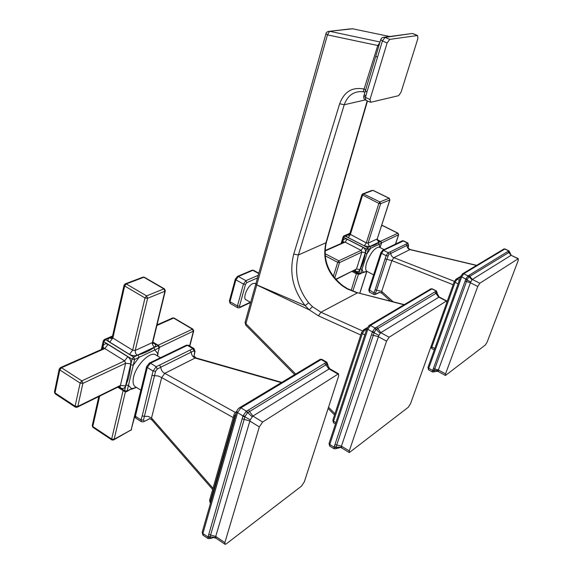 <?xml version="1.0" encoding="UTF-8"?>
<svg xmlns="http://www.w3.org/2000/svg" width="573" height="573" viewBox="0 0 573 573"><rect width="100%" height="100%" fill="white"/><g stroke="black" fill="none" stroke-linecap="round" stroke-linejoin="round"><path stroke-width="0.86" d="M118.504 386.825L124.585 390.7L125.91 385.106C128.581 379.104 130.178 372.357 130.701 364.865L132.055 359.156L133.624 357.058L138.114 354.959L139.117 357.323L134.634 359.436L133.273 365.144L139.117 357.323L159.086 347.918L158.105 345.612L152.79 342.382M130.701 364.865L133.273 365.144L128.459 385.364L131.597 388.702L136.489 387.42M157.503 355.948L157.704 353.491L159.495 347.41L158.771 345.634M144.002 421.57L147.691 419.723L143.529 421.8L141.438 421.771L140.987 419.866L143.465 420.217L144.389 416.327L142.226 415.934L153.027 371.046L156.214 366.734L192.943 348.671L194.154 348.678M212.676 489.485L151.967 420.03L151.53 417.996L148.185 416.399L144.389 416.327L155.591 371.29L157.21 369.098L160.798 367.2L159.724 365.28M144.303 421.069L143.465 420.217M213.02 488.282L151.53 417.996L161.672 377.586L158.263 375.995L152.225 375.444M233.211 417.567L161.672 377.586L164.78 373.345C162.403 372.156 161.077 370.101 160.798 367.2L191.21 352.137L193.996 350.877L194.713 351.851L195.028 351.399L193.86 348.506M134.827 415.139L135.4 416.263L147.297 367.494L150.484 363.196L156.214 366.734L157.21 369.098M193.996 350.877L192.943 348.671L187.371 345.333L150.484 363.196L149.603 362.981L146.652 366.598L147.297 367.494L153.027 371.046L155.591 371.29M235.41 412.474L164.78 373.345L195.078 358.046C192.75 356.922 191.461 354.952 191.21 352.137L190.172 350.296M194.992 351.55L194.061 355.969L194.713 351.851M281.314 382.649L195.078 358.046L196.553 358.075M207.863 538.47L203.157 535.268L202.899 533.542L237.566 412.639L242.988 415.969L245.158 416.184L247.314 413.076L249.556 411.543L248.446 410.039L246.34 411.149L242.988 415.969L208.135 536.6L207.963 536.98L202.899 533.542L202.248 532.03M216.085 538.233L213.392 537.495L210.835 538.462L209.983 537.159L244.915 416.85L250.229 419.808L252.894 416.062L249.556 411.543L327.362 363.919L326.166 362.401L248.446 410.039M319.433 359.758L321.152 359.543L326.166 362.401L327.018 362.286M210.835 538.462L208.114 538.641L207.963 536.98L209.883 537.639M247.314 413.076L246.34 411.149L240.918 407.833L239.106 407.983M327.362 363.919L327.949 365.116M242.916 416.464L244.915 416.85L245.158 416.184M252.256 416.865L247.787 412.71L246.719 410.991M262.649 422.036L338.528 373.768L338.7 375.859L304.313 481.864L301.534 486.097L226.278 543.87L225.082 544.329L224.867 542.61L259.318 426.892L262.649 422.036L252.894 416.062L329.554 368.697L325.965 362.594M329.554 368.697L330.112 368.948M224.845 544.171L216.315 538.398L215.756 537.467L208.135 536.6M215.756 537.467L215.727 536.428L208.83 534.537M224.867 542.61L215.727 536.428L250.229 419.808M354.014 270.578L358.942 273.171L360.31 268.887C362.824 264.225 364.464 259.075 365.237 253.431L366.627 249.083L367.637 247.622L370.022 246.512L370.752 248.231L368.367 249.348L366.978 253.696L370.752 248.231L381.425 243.203L380.708 241.512L377.328 239.793M365.237 253.431L366.978 253.696L362.036 269.138L363.06 272.218L366.913 271.401M380.021 247.55L381.582 243.016L380.959 241.512M390.607 301.154L381.854 293.197L381.697 291.406L391.882 260.622L393.873 257.678C391.961 256.912 390.951 255.458 390.843 253.302L390.041 251.927L408.026 243.102M381.783 293.132L379.269 292.287L375.15 294.565L374.004 294.522L373.918 292.839L368.804 289.651M393.128 301.799L381.697 291.406L375.129 289.809L386.102 255.658L388.136 252.672L388.874 254.362L408.341 244.721L407.575 243.11L403.098 240.861L401.924 240.975M408.642 245.502L408.148 247.479L408.341 244.721M406.15 243.998L406.937 245.337C407.038 247.436 408.019 248.854 409.896 249.592L410.54 249.606M407.897 243.038L408.549 245.595M375.859 293.963L375.594 293.154L373.918 292.839L375.129 289.809M453.15 284.731L391.882 260.622L386.761 259.304L375.594 293.154M385.242 258.967L386.761 259.304L388.874 254.362M373.861 294.443L369.528 292.144L369.42 290.454L381.511 253.302L386.102 255.658L387.842 255.887M438.46 371.648L437.292 371.232L432.572 372.027L432.687 370.466L428.704 368.281L428.024 367.3M445.343 375.422L438.503 371.669L438.374 369.965L434.721 368.933L467.339 279.244L465.835 279.08L432.687 370.466L434.012 370.975L434.721 368.933L433.503 368.582M432.443 371.956L428.661 369.879L428.704 368.281L461.652 276.96L465.835 279.08L467.919 275.849L463.729 273.744L462.296 273.944M468.127 275.778L468.678 277.16L469.831 276.351L469 275.312L468.127 275.778L472.023 279.911L472.31 279.445L469.831 276.351L509.583 252.048L508.717 250.945L469 275.312M505.142 249.011L503.961 248.94L462.848 273.629L460.864 276.157L461.652 276.96L463.729 273.744L504.792 249.04L509.003 250.888M434.234 371.898L434.012 370.975M467.339 279.244L468.678 277.16M509.583 252.048L511.137 255.1L508.623 251.046M438.309 370.774L432.851 370.172M445.536 373.89L477.753 286.479L479.823 283.234L518.142 258.745L518.228 260.457L487.15 342.074L485.31 345.032L445.457 375.48L445.536 373.89L438.374 369.965L470.762 281.88L465.756 279.445M470.762 281.88L472.023 279.911M479.823 283.234L472.31 279.445L511.08 255.307L518.386 258.667M365.216 99.917L344.23 104.759L339.667 103.742L293.741 254.09C289.064 272.691 292.867 289.859 305.137 305.581L309.219 309.821L312.464 306.662L308.704 302.845C297.537 288.548 294.092 272.598 298.368 254.992L344.23 104.759C347.567 95.591 353.641 91.207 362.444 91.608L363.633 91.816M367.2 100.841L325.865 243.124C322.234 259.891 327.699 274.116 342.267 285.791L347.002 288.828L357.316 292.925L320.937 312.249L312.464 306.662M362.423 330.908L320.937 312.249L318.452 315.838L309.219 309.821L256.74 284.96L327.47 34.874L325.987 33.657M334.088 448.752L334.088 447.133L329.769 444.526L329.095 443.309M349.179 452.469L341.687 447.95L341.429 446.166L336.716 444.992L374.377 332.025L372.4 331.867L334.088 447.133L335.842 447.678L336.716 444.992L335.141 444.605M333.909 448.645L329.855 446.188L329.769 444.526L367.794 329.346L372.4 331.867L375 327.978L370.394 325.471L368.783 325.657M375.379 327.835L375 327.978L375.867 329.783L377.793 328.494L376.805 327.097L375.379 327.835L376.311 329.468L380.207 333.407L380.773 332.684L377.793 328.494L437.106 292.617L436.089 291.127L376.805 327.097M432.386 288.907L430.925 288.799L369.413 325.299L366.978 328.393L367.794 329.346L370.394 325.471L431.834 288.935L436.554 291.055M337.726 447.685L335.735 448.802L334.123 448.766M336.287 448.48L335.842 447.678M374.377 332.025L375.867 329.783M437.106 292.617L437.335 293.605M437.321 293.691L437.213 294.257M341.551 447.871L340.548 447.449L336.165 448.602M341.365 447.212L336.007 447.176L334.324 446.682M349.294 450.908L386.546 341.15L389.131 337.239L446.324 301.061L446.704 300.94L446.675 302.888L410.512 403.772L408.305 407.245L349.344 452.57L349.294 450.908L341.429 446.166L378.875 335.42L374.14 332.727L372.292 332.455M378.875 335.42L380.207 333.407M389.131 337.239L380.773 332.684L439.176 297.022L435.91 291.313M357.76 292.824L404.008 304.772M380.028 41.994L329.618 31.293L352.617 28.793M365.33 90.57L366.928 92.031L377.464 57.393L375.816 56.039M364.227 94.66L365.825 96.106L365.431 97.41L370.008 99.473L370.695 102.281L398.586 95.677L401.036 92.282L417.896 38.484L417.559 35.512L389.762 39.379L384.504 37.224L382.664 37.51M339.674 103.742C344.208 91.644 352.345 86.745 364.084 89.059C363.296 90.906 363.268 91.852 363.991 91.902L364.815 92.418M378.81 46.033L377.786 45.525L364.084 89.059L365.517 89.982M308.704 302.845L305.137 305.581L256.754 284.881L255.938 283.513M379.777 42.81L377.786 45.525L327.47 34.874L329.604 31.3L328.028 31.486M370.008 99.473L387.119 42.954L389.762 39.379M255.837 283.886L254.792 283.306L252.851 283.578C247.436 285.612 242.035 299.249 246.34 299.951L250.666 302.394M377.464 57.393L382.406 40.955L380.737 39.637M140.901 390.213L136.338 387.327C133.301 386.116 132.399 382.671 133.609 376.984C136.037 365.56 149.13 352.03 155.133 354.501L156.536 355.346M138.114 354.959C144.539 353.133 149.775 350.683 153.822 347.61L154.803 349.931L157.704 353.491L159.459 347.575M160.44 357.745L156.895 355.575M125.91 385.106L128.459 385.364L127.127 390.951L126.311 391.803L124.85 391.674L124.585 390.7L127.127 390.951L131.597 388.702L126.805 391.552M112.415 336.58L105.425 339.603L133.624 357.058L134.634 359.436L132.055 359.156L103.856 341.658L102.18 349.158M118.683 386.739L120.445 387.864C122.944 389.146 124.642 388.508 125.53 385.951L130.773 363.812C131.181 360.883 130.178 358.512 127.765 356.693L107.975 344.416C105.482 343.184 103.806 343.879 102.954 346.486L102.374 349.072M104.143 339.617L105.425 339.603L103.856 341.658L103.319 340.677M153.822 347.61L158.606 345.54L152.855 342.045L165.303 290.941M152.776 342.518L153.793 343.134C156.028 344.71 156.221 346.056 154.388 347.181L137.212 355.21C134.784 356.077 132.22 355.797 129.512 354.365L109.73 342.117C107.523 340.512 107.416 339.159 109.393 338.049L112.372 336.759M109.393 338.049L111.714 338.199M152.905 343.306L153.793 343.134M154.388 347.181L152.561 344.774L152.361 342.89L152.855 342.038M129.512 354.365L132.649 350.196L135.207 350.483L152.432 342.547L164.924 291.256L147.598 298.289L135.142 350.834L135.665 353.498L137.212 355.21M112.308 337.039L112.86 338.006L132.649 350.196L144.99 297.953L124.663 285.999L124.09 285.06M124.964 283.964L126.253 283.943L146.573 295.876L163.921 288.892L143.859 277.26L126.253 283.943L124.663 285.999L112.86 338.006L109.73 342.117M144.525 277.339L164.379 288.842L165.346 290.79L164.924 291.256L163.921 288.892L164.566 288.942M147.598 298.289L144.99 297.953L146.573 295.876L147.598 298.289M111.828 338.077L110.911 338.55L112.272 337.203L124.055 285.225L125.537 283.75L143.143 277.081L144.317 277.225L142.577 277.296M135.593 417.996L134.777 415.332L146.702 366.405M188.632 345.376L186.511 345.139L149.059 363.239M193.875 348.513L188.302 345.182L185.96 345.404M141.123 421.563L135.88 418.175L135.4 416.263L140.987 419.866L142.226 415.934M149.696 418.619L147.691 419.723M209.632 500.157L210.284 501.597L234.672 416.32L233.956 414.959M210.32 503.237L209.553 500.422L233.884 415.203C234.056 413.921 235.016 412.667 236.764 411.428L236.183 411.779M235.274 416.686L234.672 416.32L236.248 413.269M210.463 503.352L210.284 501.597L210.857 501.977M327.971 364.922L326.782 362.157L321.854 359.35L320.114 359.35L239.801 407.582C237.91 408.878 236.9 410.182 236.756 411.5L237.566 412.639L240.918 407.833L321.152 359.543L322.119 359.5M202.921 535.118L202.169 532.31L236.835 411.242M337.841 373.983L328.802 368.804L324.726 363.44M259.318 426.892L249.563 420.89L242.322 418.863M107.975 344.416L104.823 348.542L103.52 348.563M104.085 348.291L102.954 346.486M104.823 348.542L61.483 367.744L81.824 380.873L124.613 360.883L104.823 348.542M60.158 367.737L61.483 367.744L59.793 369.929L55.015 392.92L75.113 406.178L80.134 383.093L59.793 369.929L59.27 368.897M130.773 363.812L125.616 363.261L124.613 360.883L127.765 356.693M125.616 363.261L82.877 383.366L77.835 406.429L120.416 385.428L125.616 363.261M81.824 380.873L82.877 383.366L80.134 383.093L81.824 380.873M77.498 407.066L119.592 386.288L120.416 385.428L125.53 385.951M120.445 387.864L120.122 386.009M77.835 406.429L76.997 407.31L75.421 407.174L75.113 406.178L77.835 406.429M54.492 391.882L55.337 393.923L75.228 407.052M123.532 390.836L117.737 387.198M99.673 396.122L92.769 426.534L111.649 439.068L123.109 390.571M92.26 425.503L93.012 427.422L111.735 439.856M125.387 391.868L114.134 439.276L131.145 429.908L140.829 390.163M111.649 439.068L114.134 439.276L113.418 440.057L111.878 439.949L111.649 439.068M113.855 439.813L131.145 429.908L134.712 416.456M174.199 318.115L172.351 318.122M158.105 345.233L192.435 329.196L173.605 318.079L156.887 325.485M189.591 345.949L193.366 331.387L192.435 329.196L193.008 329.21M157.031 324.898L172.838 317.9L174.042 318.029L192.872 329.131L193.724 330.95L159.516 347.31M370.022 246.512C373.732 245.631 376.533 244.327 378.409 242.587L380.042 247.464L381.561 243.088M384.068 249.613L379.068 247.063C374.635 247.772 370.516 252.944 366.72 262.57C365.166 267.82 365.388 270.821 367.386 271.588L373.625 274.847M379.39 247.228L379.835 247.45M360.31 268.887L362.036 269.138L360.668 273.421L359.944 274.102L359.013 274.03L358.942 273.171L360.668 273.421L363.06 272.218L360.374 273.887M349.774 233.763L344.81 235.918L367.637 247.622L368.367 249.348L366.627 249.083L343.793 237.358L342.031 243.074M354.164 270.506L355.597 271.258C357.638 272.089 359.085 271.516 359.951 269.539L365.345 252.643C365.818 250.422 365.087 248.696 363.153 247.457L347.131 239.228C345.089 238.425 343.65 239.027 342.812 241.025L342.203 242.995M343.728 235.983L344.81 235.918L343.793 237.358L343.213 236.649M378.409 242.587L380.887 241.477L377.306 239.657M349.731 233.899L346.973 235.095C345.977 235.711 346.407 236.549 348.262 237.616L364.285 245.824L369.499 246.626L378.667 242.343C379.577 241.734 379.14 240.911 377.349 239.872M346.973 235.095L349.05 235.016M378.667 242.343L377.235 238.941L389.919 199.877M364.285 245.824L366.305 242.916L368.038 243.181L377.235 238.941L389.783 199.984L380.637 203.702L368.038 243.181L369.499 246.626M349.695 234.02L366.305 242.916L378.875 203.401L361.914 194.684M362.48 193.989L363.547 193.918L379.892 201.947L389.053 198.258L372.887 190.379L363.547 193.918L362.53 195.357L350.282 234.729L348.262 237.616M373.13 190.401L389.21 198.237L389.783 199.984L389.289 198.279M380.637 203.702L378.875 203.401L379.892 201.947L380.637 203.702M349.115 234.959L348.269 235.324L349.673 234.092L361.892 194.748L362.96 193.803L371.827 190.451M390.041 251.927L388.136 252.672L383.552 250.329L381.511 253.302L380.88 252.543M403.571 240.868L383.552 250.329L382.377 250.422M379.598 292.287L375.551 294.386M454.368 281.336L393.873 257.678L409.896 249.592L476.492 265.435M434.298 349.888L431.834 348.563L431.877 346.93L431.154 346.185M434.792 348.506L431.877 346.93L455.062 282.317L454.332 281.436M458.085 283.857L455.062 282.317L457.111 279.158L455.714 279.345M459.367 280.297L457.111 279.158L460.52 277.096M428.547 369.814L427.988 367.4L460.893 276.064M509.762 252.414L508.91 250.845L505.035 248.961L503.402 249.276M477.753 286.479L470.232 282.675L465.19 281.221M518.142 258.745L511.08 255.307L507.986 251.504M347.131 239.228L345.096 242.121L344.001 242.2L342.812 241.025M325.006 253.617L338.758 260.83L361.126 250.38L345.096 242.121L324.991 251.031M365.345 252.643L361.857 252.113L361.126 250.38L363.153 247.457M335.735 279.266L356.485 269.038L361.857 252.113L339.517 262.62L334.725 278.084M333.364 276.365L337.698 262.355L338.758 260.83L339.517 262.62L337.698 262.355L325.149 255.766M335.95 279.495L356.485 269.038L359.951 269.539M355.597 271.258L355.697 269.747M358.347 273.679L358.189 274.052L356.47 273.801L352.116 271.516M351.142 290.532L356.657 272.791M358.634 273.83L352.717 291.199M336.437 279.252L336.258 279.832M359.715 293.319L366.763 271.452M382.728 225.569L381.661 225.511M380.551 241.305L397.834 233.232L382.499 225.561L381.503 225.998M395.47 244.098L398.522 234.866L398.056 233.24M381.647 225.547L382.664 225.533L397.991 233.204L398.665 234.694L381.632 242.809M367.479 100.97L326.324 242.58L298.368 254.992L293.741 254.09M318.452 315.838L360.775 335.012M334.947 413.735L328.522 407.238M295.668 374.033L245.896 323.709L245.924 325.314L294.665 374.635M245.796 325.185L245.072 322.427L255.88 283.721L256.74 284.96L245.896 323.709L245.137 322.191M335.47 423.977L333.658 422.903L332.884 420.023M335.921 422.595L333.565 421.191L362.337 333.593L361.592 332.512M364.815 334.961L362.337 333.593L364.886 329.797L363.318 329.969M366.269 330.549L364.886 329.797L366.913 328.587M329.697 446.095L329.038 443.473L367.028 328.243M436.411 290.984L432.221 288.821L430.294 289.172M386.546 341.15L378.187 336.573L371.619 334.868M446.324 301.061L438.574 297.043L434.936 292.015M347.41 288.656L347.002 288.828M342.625 285.54L342.267 285.791M255.959 283.442L325.944 33.786C325.93 32.525 327.14 31.694 329.568 31.286L350.676 28.858M352.166 28.7L389.74 36.522L352.187 28.7M417.409 35.519L412.331 33.463L385.056 37.395L382.406 40.955L387.119 42.954M363.834 95.963L380.694 39.773C381.317 38.026 382.592 37.173 384.504 37.224L410.633 33.7M417.559 35.512L413.319 33.75M365.538 100.096C364.113 99.373 363.533 98.047 363.791 96.121L365.431 97.41L365.853 100.232L370.094 102.152M365.825 96.106L366.928 92.031M257.499 277.926L246.741 282.654L245.509 284.344L239.493 306.204L240.008 307.085L250.387 302.229M245.509 284.344L243.439 284.065L237.437 305.939L239.493 306.204M237.566 307.665L230.353 303.561L229.974 301.699L237.437 305.939L237.795 307.794L239.22 307.844L240.008 307.085M237.208 276.53L238.361 276.494L235.89 279.86L229.974 301.699L229.422 300.868M253.674 270.377L252.836 270.327L258.731 273.557M251.69 270.377L252.836 270.327L238.361 276.494L245.903 280.677L258.237 275.305M235.324 279.044L235.89 279.86L243.439 284.065L245.903 280.677L246.741 282.654M158.084 353.14L157.611 356.019M124.685 391.574L117.787 387.176M101.335 349.53L103.276 340.856L104.644 339.402L112.552 335.979M152.79 343.277L153.177 343.65L152.819 342.188M136.51 387.434L131.267 389.311M151.802 419.83L149.553 418.455M193.71 356.821L193.968 355.79L196.002 357.917L281.773 382.377M149.789 418.648L147.569 419.873M327.856 365.66L329.754 368.74L338.528 373.768M104.071 348.305L60.666 367.515L59.22 369.098L54.449 392.075L55.158 393.809M98.821 396.537L92.217 425.682L92.876 427.329M130.859 430.445L131.525 429.528M193.688 331.094L189.799 346.078M358.934 273.987L353.212 270.979M341.1 243.482L343.191 236.721L344.158 235.797L349.917 233.311M377.127 240.015L377.686 240.459L377.371 238.826M366.333 271.588L362.738 272.698M407.904 243.045L403.435 240.796L402.396 240.753L382.836 250.208L380.859 252.614L368.783 289.737L369.392 292.072M407.933 248.231L408.119 247.386C408.427 248.274 409.151 248.99 410.282 249.542L476.657 265.335M379.698 292.287L377.557 293.469M431.025 346.558L431.72 348.506M460.814 276.279L456.237 279.044L454.303 281.522L446.876 302.229M344.087 242.164L325.006 250.602M366.87 271.416L359.808 293.347M398.643 234.758L395.578 244.048M334.539 414.988L328.121 408.492M367.286 327.627L363.912 329.633L361.542 332.655L332.834 420.188L333.493 422.802M437.335 293.612L436.433 290.998M437.192 294.386L438.632 296.685L446.704 300.94M404.259 304.621L357.566 292.774L347.331 288.606L342.597 285.519C328.143 273.729 322.699 259.483 326.266 242.78M230.131 303.446L229.393 300.975L235.295 279.151L237.659 276.344L252.149 270.184L253.445 270.248L258.824 273.206M250.637 302.508L239.664 307.637"/></g></svg>
